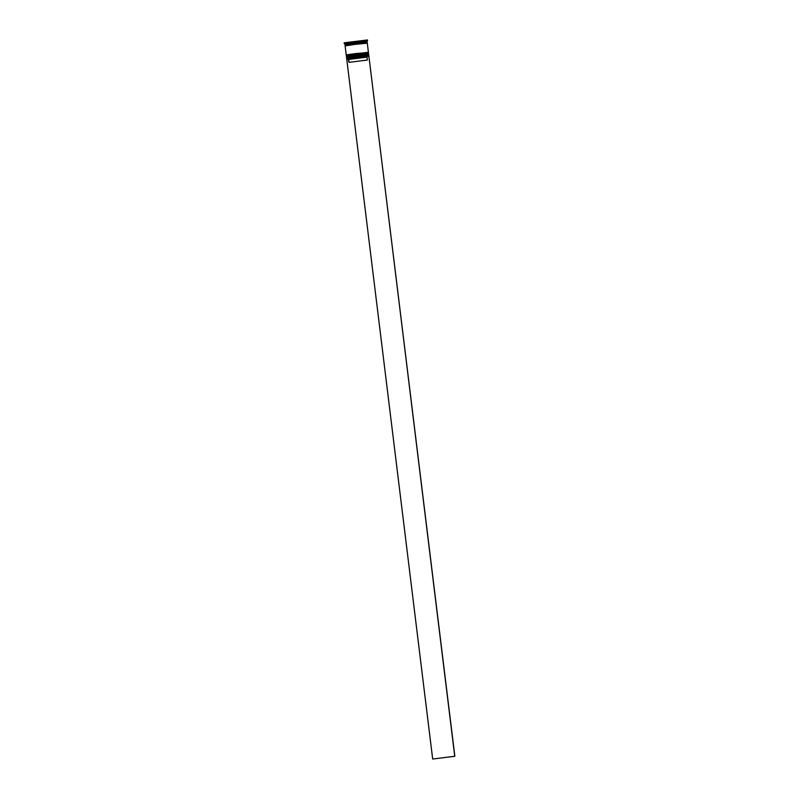 <?xml version="1.0" encoding="UTF-8"?>
<svg xmlns="http://www.w3.org/2000/svg" width="799" height="799" viewBox="0 0 799 799"><rect width="100%" height="100%" fill="white"/><g stroke="black" fill="none" stroke-linecap="round" stroke-linejoin="round"><path stroke-width="1.2" d="M356.694 57.558L346.866 59.076L368.659 56.339L356.694 57.558M346.726 58.966L368.888 56.25L368.768 55.191L346.596 57.898L346.736 59.086L432.678 759.03L454.731 756.263L368.908 56.339L454.851 756.283L432.678 759.03M346.596 57.898L368.669 54.372L346.496 57.089C347.825 56.389 342.192 57.278 356.434 55.231L368.269 54.062M368.179 53.143L364.793 52.974L346.297 55.461L368.549 53.433L356.324 54.642L346.376 56.15L346.446 56.739L368.469 54.092M345.278 45.343L344.898 44.145L367.071 41.428L367.49 39.95L344.149 42.816L344.249 43.635L367.59 40.769M346.586 54.951L368.249 52.344M346.406 55.021L368.059 52.315M346.237 54.991L345.118 45.893L355.066 44.374L367.29 43.176L368.409 52.275M345.048 45.313L367.001 42.677M348.684 59.436L349.033 62.342L367.34 60.055L349.043 62.352L348.024 58.926L348.684 59.436L366.991 57.138L367.5 56.489M367.34 60.055L366.991 57.138M366.282 55.311L349.033 57.428M346.876 57.538L356.454 55.69L368.679 54.492M348.933 56.609L366.182 54.492M366.062 53.553L348.823 55.67M348.724 54.861L365.962 52.744M356.224 53.833L346.277 55.341C347.615 54.642 341.972 55.521 356.224 53.483L368.449 52.624L356.224 53.833M345.298 45.833L346.806 45.253L346.217 45.034L355.006 43.795L365.483 42.647L367.101 43.156M356.434 55.231L368.669 54.372M344.898 44.145L344.249 43.635M367.22 42.587L367.071 41.418M368.619 54.022L368.549 53.433"/></g></svg>
